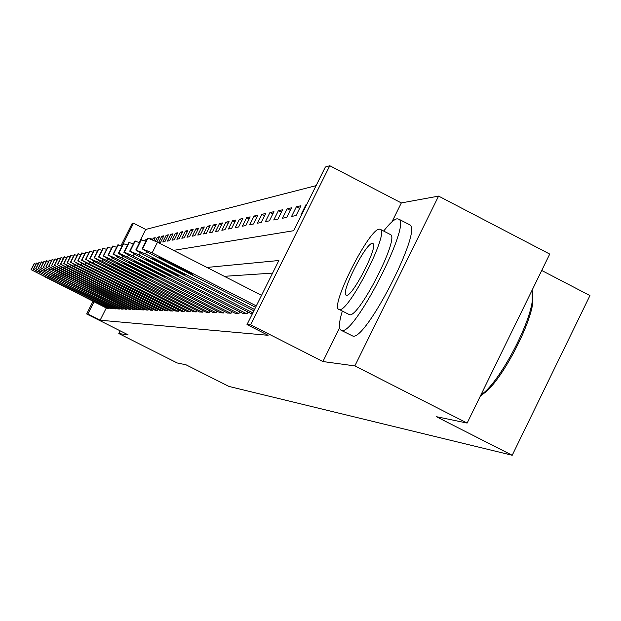 <?xml version="1.0" encoding="UTF-8"?>
<svg xmlns="http://www.w3.org/2000/svg" width="621" height="621" viewBox="0 0 621 621"><rect width="100%" height="100%" fill="white"/><g stroke="black" fill="none" stroke-linecap="round" stroke-linejoin="round"><path stroke-width="0.93" d="M173.507 250.387L293.679 230.709L325.35 167.026L329.79 165.729L250.682 324.822L246.995 324.581L278.86 260.51L206.94 267.449M339.594 327.795L322.912 361.538L354.847 365.916L467.139 423.064L549.732 254.074L438.597 196.104L401.321 202.927L329.79 165.729M541.722 270.469L589.95 295.565L512.209 455.271L228.939 386.433L185.982 364.783L177.179 362.959L118.805 333.547L128.066 334.82L86.661 313.954L93.026 301.301M120.963 245.714L132.063 223.638L133.515 223.211L123.237 243.657L127.553 245.016M316.089 185.648L145.718 229.436L133.515 223.211M354.847 365.916L438.597 196.104M120.164 330.838L118.805 333.547M145.718 229.436L139.197 242.415M144.794 240.746L145.221 239.892L146.781 239.551M150.856 239.085L151.105 238.604L150.173 238.806M152.409 239.768L153.232 238.138L155.227 237.696L153.853 240.428M155.429 241.181L157.416 237.214L159.473 236.764L156.888 241.911M158.704 242.834L160.497 242.477L163.843 235.809L161.724 236.275L158.495 242.726M162.803 242.019L164.961 241.592L168.353 234.823L166.172 235.297L162.803 242.019M167.328 241.119L169.556 240.676L173.003 233.799L170.752 234.296L167.328 241.119M172.009 240.195L174.307 239.737L177.808 232.751L175.479 233.255L172.009 240.195M176.83 239.232L179.205 238.759L182.76 231.664L180.362 232.184L176.83 239.232M181.813 238.247L184.266 237.758L187.876 230.538L185.4 231.082L181.813 238.247M186.96 237.222L189.498 236.717L193.17 229.382L190.608 229.941L186.96 237.222M192.285 236.166L194.901 235.646L198.642 228.179L195.988 228.761L192.285 236.166M197.788 235.072L200.498 234.528L204.301 226.937L201.561 227.542L197.788 235.072M203.486 233.938L206.296 233.38L210.162 225.656L207.321 226.277L203.486 233.938M209.393 232.766L212.297 232.192L216.232 224.328L213.29 224.973L209.393 232.766M215.503 231.548L218.522 230.95L222.52 222.947L219.477 223.614L215.503 231.548M221.844 230.29L224.973 229.669L229.048 221.511L225.889 222.209L221.844 230.29M228.427 228.986L231.672 228.342L235.825 220.028L232.541 220.75L228.427 228.986M235.258 227.628L238.635 226.96L242.865 218.483L239.45 219.236L235.258 227.628M242.361 226.215L245.869 225.524L250.178 216.884L246.63 217.66L242.361 226.215M249.743 224.748L253.391 224.026L257.785 215.215L254.098 216.023L249.743 224.748M257.428 223.226L261.224 222.473L265.71 213.477L261.868 214.323L257.428 223.226M265.431 221.635L269.39 220.851L273.962 211.668L269.956 212.545L265.431 221.635M273.768 219.981L277.905 219.159L282.571 209.782L278.394 210.698L273.768 219.981M282.477 218.25L286.786 217.397L291.56 207.81L287.197 208.765L282.477 218.25M291.567 216.442L296.07 215.549L300.944 205.753L296.388 206.754L291.567 216.442M306.72 204.488L305.998 204.651L301.069 214.555L301.783 214.416M106.269 307.993L100.128 320.211L268.101 335.301L246.995 324.581M272.588 273.108L224.328 276.322M107.34 308.528L108.916 308.637L109.273 307.931M110.701 308.653L112.323 308.769L112.688 308.039M114.155 308.784L115.824 308.901L116.205 308.148M117.718 308.916L119.434 309.033L119.822 308.264M121.382 309.056L123.152 309.173L123.548 308.381M125.155 309.196L126.979 309.32L127.39 308.497M129.052 309.336L130.93 309.468L131.357 308.621M133.065 309.483L135.005 309.623L135.44 308.746M137.202 309.638L139.205 309.778L139.663 308.878M141.479 309.801L143.544 309.941L144.018 309.01M145.896 309.964L148.031 310.112L148.512 309.149M150.461 310.135L152.665 310.283L153.162 309.289M155.172 310.306L157.462 310.469L157.975 309.437M160.055 310.484L162.423 310.655L162.95 309.584M165.108 310.679L167.554 310.849L168.105 309.739M170.34 310.873L172.871 311.043L173.445 309.902M175.759 311.067L178.39 311.253L178.988 310.065M181.379 311.276L184.111 311.47L184.724 310.236M187.216 311.494L190.049 311.695L190.694 310.407M193.278 311.719L196.22 311.921L196.888 310.585M199.574 311.952L202.632 312.169L203.331 310.779M206.118 312.192L209.308 312.417L210.03 310.966M212.941 312.448L216.255 312.673L217.008 311.168M220.036 312.712L223.498 312.953L224.282 311.377M227.441 312.984L231.051 313.232L231.866 311.595M235.165 313.271L238.93 313.527L239.784 311.812M243.23 313.566L247.174 313.838L248.066 312.045M251.668 313.877L252.242 314.032M322.912 361.538L250.682 324.822M100.128 320.211L87.864 314.032L86.661 313.954M467.139 423.064L436.268 416.668L512.209 455.271M94.012 301.798L87.864 314.032M306.51 204.914L305.998 204.651M299.617 208.423L296.388 206.754M290.286 210.364L287.197 208.765M281.352 212.227L278.394 210.698M272.798 214.012L269.956 212.545M264.593 215.72L261.868 214.323M256.714 217.373L254.098 216.023M249.145 218.957L246.63 217.66M241.872 220.478L239.45 219.236M234.87 221.945L232.541 220.75M228.124 223.358L225.889 222.209M221.635 224.724L219.477 223.614M215.371 226.036L213.29 224.973M209.331 227.309L207.321 226.277M203.502 228.536L201.561 227.542M197.866 229.723L195.988 228.761M192.425 230.872L190.608 229.941M187.154 231.982L185.4 231.082M182.062 233.054L180.362 232.184M177.125 234.101L175.479 233.255M172.351 235.111L170.752 234.296M167.717 236.089L166.172 235.297M163.23 237.036L161.724 236.275M158.867 237.959L157.416 237.214M154.645 238.852L153.232 238.138M146.323 240.451L145.221 239.892M401.321 202.927L391.991 221.798M107.449 308.583L31.244 269.731L108.784 308.637M44.797 276.834L61.037 284.814L44.953 276.516M31.058 269.77L34.202 263.545L35.979 264.127M110.81 308.715L33.534 269.297L112.184 308.761M47.274 276.508L63.753 284.604L47.437 276.182M36.523 263.048L33.348 269.335L36.538 263.025L38.362 263.622M114.272 308.839L35.894 268.854L115.685 308.893M49.827 276.166L66.548 284.379L49.827 276.166M38.937 262.489L35.7 268.893L38.937 262.489L40.815 263.102M117.835 308.979L38.323 268.396L119.286 309.033M52.451 275.817L69.428 284.154L52.622 275.476M41.405 261.938L38.129 268.435L41.405 261.938L43.346 262.567M121.499 309.111L40.823 267.923L122.997 309.173M55.153 275.46L51.271 273.302L55.859 275.367L72.385 283.921L55.153 275.46L55.339 275.103M43.951 261.371L40.621 267.962L43.951 261.371L45.946 262.015M342.28 311.199C338.934 322.346 338.538 328.703 341.092 330.271L341.876 330.473C354.568 334.898 411.055 224.841 398.961 219.229L397.075 218.771C394.04 219.368 389.569 223.467 383.677 231.066M341.092 330.271L352.875 336.085C365.893 340.681 422.358 230.709 409.93 224.926L409.06 224.476M390.104 234.396L390.617 234.668C399.443 238.48 359.016 317.494 349.631 314.785L339.508 309.6C348.668 312.2 389.119 233.131 380.518 229.436L379.299 229.141C368.905 228.932 329.658 306.805 338.849 309.444M346.596 295.27C352.643 296.667 378.577 245.846 372.957 243.587L372.243 243.416C365.676 243.013 340.254 293.337 346.107 295.146L346.596 295.27M480.708 395.298L484.527 392.169C502.001 376.939 529.007 325.559 532.251 301.309L532.166 290.023M532.546 291.521L532.802 302.986C529.643 326.662 503.313 376.753 486.243 391.626L480.359 396.027M125.279 309.258L43.4 267.441L126.824 309.312M57.947 275.095L54.011 272.898L58.669 274.994L75.444 283.673L57.947 275.095L58.126 274.723M46.575 260.781L43.191 267.48L46.575 260.781L48.632 261.457M129.176 309.405L46.063 266.937L130.767 309.46M60.819 274.707L56.829 272.479L61.564 274.614L78.588 283.424L60.819 274.707L61.005 274.327M49.276 260.183L45.845 266.976L49.276 260.183L51.403 260.867M133.197 309.553L53.654 269.335L48.803 266.417L134.835 309.615M63.784 274.319L59.732 272.052L64.553 274.21L81.84 283.168L63.784 274.319L63.979 273.923M52.063 259.555L48.578 266.463L52.063 259.555L54.26 260.269M137.342 309.708L56.55 268.846L51.636 265.881L139.034 309.77M66.843 273.908L62.737 271.61L67.642 273.807L85.186 282.904L66.843 273.908L67.045 273.504M54.943 258.918L51.403 265.928L54.943 258.918L57.21 259.648M141.619 309.871L59.538 268.35L54.555 265.33L143.373 309.933M70.002 273.488L65.834 271.152L70.825 273.38L88.648 282.625L70.002 273.488L70.212 273.077M54.314 265.377L57.916 258.251L60.26 259.004M146.044 310.034L62.628 267.83L57.574 264.763L147.852 310.104M73.262 273.061L69.04 270.686L74.116 272.945L92.226 282.345L73.262 273.061L73.48 272.627M60.982 257.568L57.326 264.81L60.982 257.568L63.404 258.344M150.608 310.205L65.818 267.294L60.695 264.173L152.479 310.283M76.631 272.611L72.347 270.197L77.516 272.495L95.921 282.05L76.631 272.611L76.857 272.161M64.157 256.853L60.439 264.22L64.157 256.853L66.664 257.661M155.328 310.384L69.117 266.743L63.924 263.568L157.268 310.461M80.125 272.145L75.77 269.693L81.033 272.029L99.74 281.748L80.125 272.145L80.357 271.688M67.441 256.124L63.66 263.615L67.441 256.124L70.033 256.954M160.218 310.57L72.533 266.168L67.262 262.939L162.221 310.647M83.726 271.672L79.309 269.172L84.673 271.548L103.691 281.429L83.726 271.672L83.967 271.191M70.817 255.402L73.519 256.225M165.271 310.756L76.065 265.578L70.724 262.279L167.344 310.842M87.468 271.175L82.973 268.629L88.446 271.043L107.782 281.103L87.468 271.175L87.716 270.678M74.326 254.626L77.136 255.472M170.511 310.958L79.729 264.965L74.303 261.604L172.661 311.036M91.334 270.663L86.777 268.07L92.35 270.523L112.028 280.77L91.334 270.663L91.59 270.151M77.967 253.81L80.877 254.688M175.937 311.16L83.524 264.329L78.021 260.905L178.165 311.245M95.347 270.127L90.713 267.496L96.395 269.988L116.422 280.42L95.347 270.127L95.618 269.599M81.747 252.972L84.767 253.873M181.565 311.369L87.468 263.669L81.871 260.176L183.878 311.463M99.507 269.576L94.796 266.89L100.602 269.429L120.979 280.055L99.507 269.576L99.787 269.025M85.659 252.095L88.795 253.034M187.41 311.595L91.551 262.978L85.877 259.423L189.809 311.68M103.831 269.002L99.042 266.269L104.957 268.854L125.714 279.675L103.831 269.002L104.118 268.427M89.727 251.195L92.987 252.165M193.473 311.82L95.797 262.272L90.037 258.639L97.544 261.977L195.972 311.913M108.318 268.404L103.443 265.625L109.49 268.249L130.635 279.287L108.318 268.404L108.613 267.814M93.95 250.247L97.342 251.257M199.783 312.06L100.214 261.526L94.353 257.824L102.03 261.224L202.376 312.153M112.975 267.791L108.023 264.95L114.202 267.628L135.743 278.876L112.975 267.791L113.294 267.17M98.343 249.277L101.867 250.317M206.335 312.301L104.802 260.758L98.855 256.978L106.696 260.44L209.036 312.41M117.827 267.146L112.789 264.251L119.108 266.976L141.06 278.456L117.827 267.146L118.153 266.502M102.907 248.253L106.587 249.339M213.166 312.565L109.583 259.958L103.536 256.093L111.555 259.632L215.968 312.666M122.88 266.471L117.757 263.521L124.208 266.3L146.595 278.014L122.88 266.471L123.222 265.804M107.666 247.197L111.501 248.322M220.276 312.829L114.567 259.12L108.419 255.169L116.616 258.778L223.203 312.937M128.143 265.772L122.927 262.761L129.525 265.594L152.37 277.548L128.143 265.772L128.5 265.074M112.618 246.095L116.624 247.267M227.69 313.108L119.76 258.251L113.511 254.214L121.902 257.894L230.74 313.225M133.631 265.051L128.322 261.969L135.075 264.856L158.386 277.067L133.631 265.051L134.004 264.313M117.788 244.946L121.972 246.164M235.421 313.395L125.178 257.342L118.363 253.384L118.821 253.205L127.414 256.97L238.611 313.52M139.368 264.29L133.95 261.146L140.874 264.088L164.666 276.562L139.368 264.29L139.748 263.521M123.191 243.743L118.386 253.29M243.502 313.698L130.845 256.395L123.897 252.351L124.379 252.157L133.181 256.007L246.832 313.83M145.353 263.49L139.834 260.284L146.929 263.281L171.225 276.035L164.099 273.03L145.353 263.49L145.756 262.691M128.826 242.485L133.399 243.812M251.947 314.016L136.767 255.402L129.711 251.156L139.22 254.99L252.84 312.829M151.617 262.66L145.989 259.384L153.263 262.442L178.095 275.483L170.783 272.417L151.617 262.66L152.036 261.829M134.726 241.173L139.515 242.555M253.842 310.81L142.97 254.362L135.774 250.007L145.539 253.935L254.525 309.437M158.169 261.79L152.44 258.445L159.9 261.565L185.275 274.909L177.785 271.781L158.169 261.79L158.611 260.913M140.897 239.799L145.927 241.243M255.573 307.325L149.475 253.275L142.131 248.811L152.161 252.825L256.294 305.881M261.55 295.317L157.486 242.206L152.161 252.825M165.039 260.882L159.193 257.459L166.855 260.641L192.813 274.296L185.112 271.105L165.039 260.882L165.496 259.958M147.371 238.363L147.961 238.138L157.486 242.206M36.988 271.424L36.608 272.192M34.202 263.545L31.066 269.762M34.388 263.506L31.244 269.731M39.379 271.004L38.983 271.788M36.724 262.986L33.534 269.297M41.832 270.57L41.421 271.385M39.131 262.45L35.894 268.854M44.363 270.127L43.936 270.958M41.607 261.891L38.323 268.396M46.963 269.669L46.528 270.523M44.153 261.325L40.823 267.923M49.649 269.188L49.199 270.081M46.785 260.735L43.4 267.441M52.42 268.699L51.954 269.615M49.494 260.129L46.063 266.937M55.277 268.194L54.795 269.141M52.288 259.508L48.803 266.417M76.996 281.002L77.198 280.607M58.227 267.674L57.73 268.645M55.176 258.864L51.636 265.881M80.264 280.7L80.474 280.296M61.269 267.131L60.757 268.14M57.916 258.251L54.322 265.377M58.157 258.196L54.555 265.33M83.641 280.389L83.851 279.97M64.413 266.572L63.885 267.62M61.231 257.513L57.574 264.763M87.126 280.071L87.344 279.636M67.666 265.998L67.122 267.077M64.413 256.799L60.695 264.173M90.728 279.745L90.953 279.295M71.035 265.4L70.468 266.51M67.705 256.062L63.924 263.568M94.454 279.403L94.687 278.938M74.512 264.779L73.93 265.935M70.833 255.363L66.99 262.986M71.112 255.301L67.262 262.939M98.304 279.054L98.545 278.573M78.122 264.135L77.516 265.33M74.349 254.579L70.437 262.334M74.636 254.517L70.724 262.279M102.294 278.682L102.543 278.185M81.856 263.467L81.235 264.709M77.99 253.764L74.015 261.658M78.293 253.702L74.303 261.604M106.424 278.309L106.688 277.789M85.737 262.776L85.085 264.065M81.77 252.918L77.718 260.96M82.081 252.856L78.021 260.905M110.709 277.913L110.98 277.377M89.758 262.054L89.082 263.397M85.69 252.048L81.561 260.238M86.008 251.979L81.871 260.176M115.157 277.509L115.436 276.95M93.934 261.301L93.235 262.699M89.758 251.14L85.551 259.485M90.084 251.063L85.877 259.423M119.768 277.09L120.055 276.508M98.273 260.525L97.544 261.977M93.981 250.193L89.696 258.701M94.322 250.116L90.037 258.639M124.557 276.648L124.86 276.05M102.791 259.718L102.03 261.224M98.374 249.215L94.004 257.894M98.731 249.13L94.353 257.824M129.541 276.19L129.851 275.569M107.487 258.872L106.696 260.44M102.939 248.19L98.483 257.047M103.311 248.105L98.855 256.978M134.718 275.716L135.044 275.072M112.378 257.987L111.555 259.632M107.697 247.127L103.156 256.163M108.085 247.042L103.536 256.093M140.113 275.227L140.455 274.552M117.478 257.063L116.616 258.778M112.657 246.025L108.015 255.247M113.061 245.932L108.419 255.169M145.733 274.707L146.082 274.008M122.803 256.1L121.902 257.894M117.827 244.868L113.092 254.292M118.254 244.775L113.511 254.214M151.594 274.171L151.959 273.434M128.361 255.099L127.414 256.97M123.672 243.564L118.821 253.205M157.711 273.613L158.099 272.844M134.167 254.043L133.181 256.007M128.873 242.4L123.921 252.242M129.331 242.299L124.379 252.157M164.099 273.03L164.503 272.223M140.253 252.933L139.22 254.99M134.773 241.08L129.711 251.156M135.254 240.971L130.185 251.063M170.783 272.417L171.21 271.579M146.618 251.777L145.539 253.935M140.951 239.698L135.774 250.007M141.456 239.59L136.271 249.914M177.785 271.781L178.227 270.896M147.425 238.254L142.131 248.811M147.961 238.138L142.651 248.71M185.112 271.105L185.578 270.182M390.617 234.668L380.518 229.436M398.961 219.229L409.93 224.926M532.802 302.986L532.251 301.309M486.243 391.626L484.527 392.169"/></g></svg>
